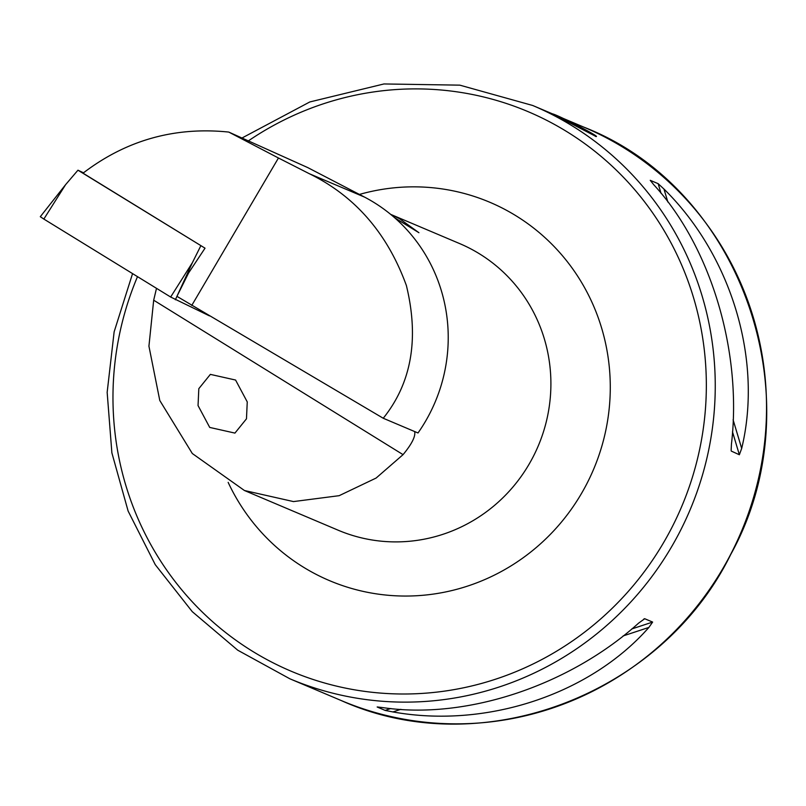 <?xml version="1.0" encoding="UTF-8"?>
<svg xmlns="http://www.w3.org/2000/svg" width="806" height="806" viewBox="0 0 806 806"><rect width="100%" height="100%" fill="white"/><g stroke="black" fill="none" stroke-linecap="round" stroke-linejoin="round"><path stroke-width="1.21" d="M246.475 418.818L247.251 401.902L235.574 380.039L210.366 374.377L198.82 388.653L198.044 405.569L209.721 427.432L234.929 433.094L246.475 418.818M390.739 214.426L399.373 218.597L418.929 232.712L394.799 217.872M595.362 136.335C604.127 139.015 558.528 115.117 552.463 113.858L596.047 136.506M552.997 114.089L551.828 113.586M377.42 706.983L382.699 707.597C465.707 719.97 569.046 685.846 638.664 623.088L644.719 618.726L652.628 622.071L648.901 627.421C589.74 694.611 486.401 728.735 392.935 711.94L385.117 710.398L377.158 706.993M644.397 618.756L643.863 619.008M414.747 431.593A155.649 151.327 -67 0 1 414.677 431.704C415.634 436.459 411.765 444.106 403.06 454.644L376.12 478.049L339.155 495.68L293.495 501.584L244.419 490.501L192.312 453.516L159.79 400.501L148.929 346.167L153.684 300.205L156.505 288.336M418.012 432.973A161.875 157.382 -67 0 0 429.578 413.901A161.875 157.382 -67 0 0 364.644 197.148L307.761 167.598L228.763 132.073C174.68 126.522 126.109 140.214 83.038 173.169L205.026 248.177L188.584 272.992L176.937 296.346L383.243 418.254L418.012 432.973M383.243 418.254C411.564 382.991 419.281 338.762 406.395 285.566C387.454 233.408 355.103 196.13 309.363 173.733L278.453 157.996L191.747 305.454M278.453 157.996L228.763 132.073M731.133 450.332L731.445 444.096C742.306 351.587 710.932 246.868 653.737 184.715L650.24 180.322L658.149 183.667L663.973 189.047C731.626 255.633 763 360.353 741.681 448.428L739.364 454.745L731.254 451.078M201.913 246.263L77.96 170.197L65.608 184.655L43.846 219.061L40.3 216.703L65.608 184.655M77.96 170.197L83.492 172.816M209.429 315.871L170.65 297.031L43.846 219.061M200.825 245.749L192.412 262.625L170.65 297.031M137.494 276.649A303.832 295.389 -67 0 0 280.589 666.491A303.832 295.389 -67 0 0 671.338 528.585A303.832 295.389 -67 0 0 610.434 164.595A303.832 295.389 -67 0 0 248.359 140.889M241.971 138.017L309.796 101.959L383.958 83.955L459.823 85.154L532.675 105.475A311.307 302.653 113 0 1 679.387 532.635A311.307 302.653 113 0 1 289.848 678.783L341.14 700.505A311.307 302.653 113 0 0 730.669 554.367A311.307 302.653 113 0 0 583.967 127.197L554.054 114.533M244.419 490.501L338.208 530.227A155.649 151.327 -67 0 0 532.968 457.153A155.649 151.327 -67 0 0 459.622 243.573L390.668 214.366M359.456 194.427A205.459 199.747 113 0 1 567.343 261.718A205.459 199.747 113 0 1 586.607 484.184A205.459 199.747 113 0 1 404.602 596.047A205.459 199.747 113 0 1 228.158 482.381M364.644 197.148L309.363 173.733M385.117 710.398L390.819 708.514M631.763 628.962L652.628 622.071M392.935 711.94L400.874 709.31M623.088 635.944L648.901 627.421M739.364 454.745L732.483 431.784M661.041 193.309L658.149 183.667M741.681 448.428L733.097 419.785M667.852 202.004L663.973 189.047M403.06 454.644L153.684 300.205M192.412 262.625L175.365 299.772M132.557 273.617L114.14 331.82L107.158 392.351L111.883 452.881L128.124 511.064L155.266 564.684L192.271 611.663L237.72 650.19L289.848 678.783M583.967 127.197C743.142 189.128 815.884 400.904 730.77 554.397C661.484 695.638 480.678 763.494 341.14 700.505M532.675 105.475L551.969 113.646"/></g></svg>
